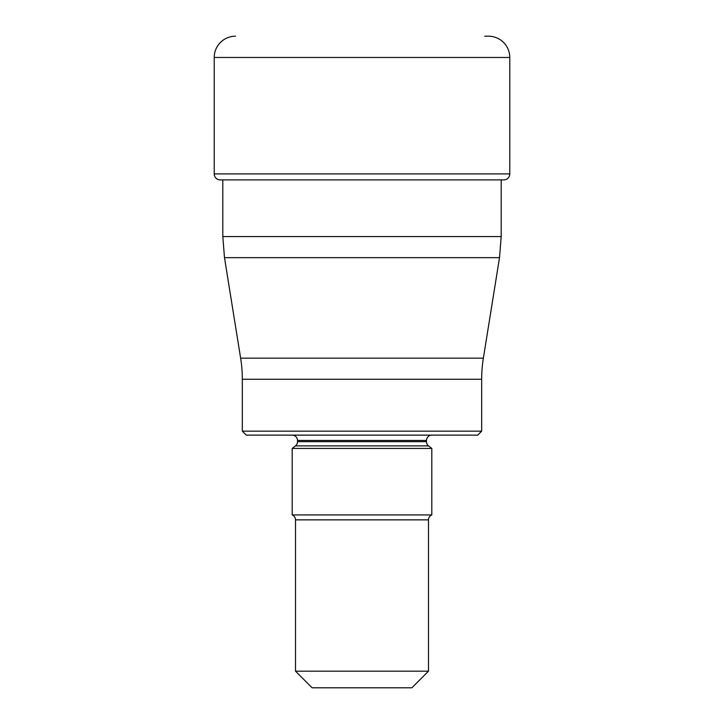 <?xml version="1.0" encoding="UTF-8"?>
<svg xmlns="http://www.w3.org/2000/svg" width="724" height="724" viewBox="0 0 724 724"><rect width="100%" height="100%" fill="white"/><g stroke="black" fill="none" stroke-linecap="round" stroke-linejoin="round"><path stroke-width="1.09" d="M240.63 358.163L483.37 358.163A132.981 132.981 0 0 0 481.677 379.267L481.677 431.151L242.323 431.151L242.323 379.267A132.981 132.981 0 0 0 240.63 358.163L224.485 257.654L222.802 236.558L501.198 236.558L501.198 179.905L503.777 179.905A6 6 0 0 0 509.777 173.914L509.777 57.477A21.277 21.277 0 0 0 488.501 36.2L484.691 36.2M509.777 57.477L214.223 57.477A21.277 21.277 0 0 1 235.499 36.2A21.277 21.277 0 0 0 214.223 57.477L214.223 173.914A6 6 0 0 0 220.223 179.905L222.802 179.905L222.802 236.558M503.777 179.905L220.223 179.905A6 6 0 0 1 214.223 173.914L509.777 173.914M483.37 358.163L499.515 257.654L224.485 257.654M242.323 431.151L246.305 435.142L477.695 435.142L481.677 431.151M431.812 435.142A5.321 5.321 0 0 0 426.499 440.454L297.501 440.454A5.321 5.321 0 0 0 292.188 435.142M292.188 514.927L431.812 514.927A5.321 5.321 0 0 0 428.49 519.859L428.49 671.175L295.51 671.175L295.51 519.859A5.321 5.321 0 0 0 292.188 514.927L292.188 448.437L295.464 445.875A5.321 5.321 0 0 0 297.501 441.685L297.501 440.454M431.812 514.927L431.812 448.437L428.536 445.875A5.321 5.321 0 0 1 426.499 441.685L426.499 440.454M295.51 671.175L312.135 687.8L411.866 687.8L428.49 671.175M431.812 448.437L292.188 448.437M220.223 179.905L222.802 179.905M214.223 57.477L214.223 173.914M481.677 379.267L242.323 379.267M428.49 519.859L295.51 519.859M428.536 445.875L295.464 445.875M297.501 441.685L426.499 441.685M499.515 257.654L501.198 236.558"/></g></svg>
